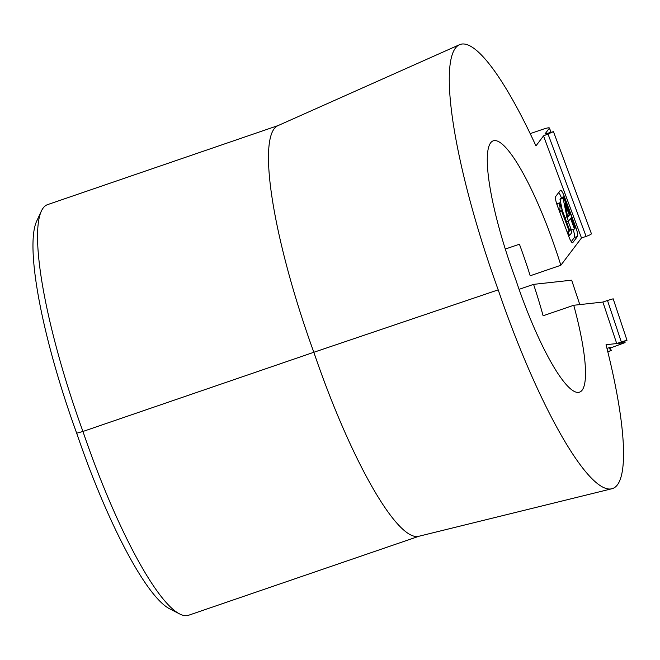 <?xml version="1.0" encoding="UTF-8"?>
<svg xmlns="http://www.w3.org/2000/svg" width="660" height="660" viewBox="0 0 660 660"><rect width="100%" height="100%" fill="white"/><g stroke="black" fill="none" stroke-linecap="round" stroke-linejoin="round"><path stroke-width="0.99" d="M579.802 304.598L571.659 280.178L533.569 284.369A122.215 23.875 -108.9 0 1 543.106 315.777L573.746 305.266L602.885 302.057L616.72 343.546L606.045 344.718A224.12 43.783 -108.9 0 1 617.397 484.869A224.12 43.783 -108.9 0 1 611.886 488.746L418.828 536.275A206.448 40.326 -108.9 0 1 313.838 352.275L82.945 431.467A206.448 40.326 71.1 0 0 179.668 613.957A206.448 40.326 71.1 0 0 188.603 615.26L419.166 536.192M611.886 488.746A224.12 43.783 -108.9 0 1 498.209 289.864L313.838 352.275A206.448 40.326 -108.9 0 1 277.827 125.697L459.426 44.74A224.12 43.783 -108.9 0 1 535.961 145.885L543.527 135.886L581.493 237.979L560.843 265.262A122.215 23.875 71.1 0 0 493.193 140.852A122.215 23.875 71.1 0 0 515.617 279.205A122.215 23.875 71.1 0 0 579.562 392.139A122.215 23.875 71.1 0 0 582.169 390.142A122.215 23.875 71.1 0 0 573.746 305.266M278.149 125.549L47.586 204.625A206.448 40.326 71.1 0 0 41.332 211.142A206.448 40.326 71.1 0 0 82.945 431.467L76.692 433.224A198.19 38.717 71.1 0 0 169.686 608.825L179.668 613.957M533.569 284.369L519.09 289.336M498.209 289.864A224.12 43.783 -108.9 0 1 459.426 44.74M560.323 190.393L555.67 196.54A8.258 1.617 71.1 0 0 557.362 205.755L568.78 236.462A8.258 1.617 71.1 0 0 572.624 242.732A8.258 1.617 71.1 0 0 572.806 242.599L577.459 236.453A8.258 1.617 71.1 0 0 575.767 227.238L564.349 196.531A8.258 1.617 71.1 0 0 560.505 190.253A8.258 1.617 71.1 0 0 560.323 190.393M607.761 351.565L611.251 350.551L610.203 347.416L606.961 348.356M616.72 343.546L621.316 341.962C627.899 339.859 628.551 339.793 623.288 341.748L618.692 343.324L625.094 342.655L624.64 341.278M621.316 341.962L607.489 300.481L613.173 298.807L627 340.288L623.288 341.748M624.492 341.327L624.929 342.639L610.401 348.001M76.692 433.224A198.19 38.717 -108.9 0 1 36.605 221.314L41.332 211.142M505.279 249.067L519.42 244.225A122.215 23.875 71.1 0 1 530.194 275.773L560.843 265.262M530.186 133.633L542.85 129.294C547.429 127.793 549.59 127.43 549.343 128.205L544.921 134.038L553.459 131.662L543.527 135.886M550.935 132.017L549.425 127.949L550.778 132.058M561.528 198.248L561.28 197.579A8.258 1.617 71.1 0 0 558.797 192.415M571.271 241.626L574.39 237.501A8.258 1.617 71.1 0 0 573.128 229.482M581.493 237.979L586.096 236.404L548.122 134.31M607.489 300.481L602.885 302.057M553.468 131.662L591.434 233.755A4.958 0.635 159.6 0 1 586.096 236.404M610.483 350.633L609.444 347.498M611.251 350.551L607.802 351.747M568.144 221.298L571.411 230.068L574.472 229.02L570.553 218.468L568.491 221.183L566.552 221.851M568.491 221.183L566.882 216.851L563.079 198.28L563.656 197.521L560.587 198.569L560.018 199.328L562.27 210.325M568.573 235.9L569.506 235.579L568.342 232.444L567.41 232.765M568.342 232.444L569.184 231.33L567.138 232.031M569.184 231.33L561.528 210.746L559.754 212.182M560.687 211.868L559.639 209.055L558.707 209.377M559.639 209.055C560.348 208.469 560.134 206.621 559.012 203.503L556.834 204.245M559.012 203.503L559.49 202.868L556.702 203.825M559.49 202.868L569.786 230.538L570.611 229.449L569.514 229.82M570.611 229.449L571.774 232.584L569.506 235.579M563.656 197.521L569.918 214.368L570.471 213.634L571.7 216.942L571.147 217.676L575.074 228.228L574.472 229.02M566.882 216.851L564.943 217.52M563.079 198.28L560.018 199.328M570.471 213.634L569.737 213.881M564.861 203.164L567.757 217.222L569.316 215.16L564.861 203.164M567.46 215.795L569.316 215.16M564.349 196.531L561.28 197.579M575.767 227.238L574.827 227.56M577.459 236.453L574.39 237.501"/></g></svg>

